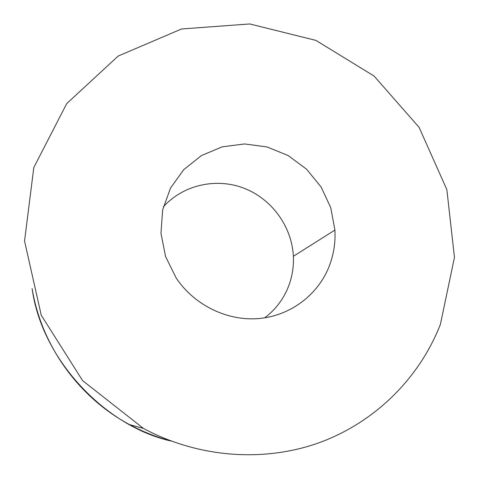 <?xml version="1.0" encoding="UTF-8"?>
<svg xmlns="http://www.w3.org/2000/svg" width="479" height="479" viewBox="0 0 479 479"><rect width="100%" height="100%" fill="white"/><g stroke="black" fill="none" stroke-linecap="round" stroke-linejoin="round"><path stroke-width="0.72" d="M32.129 288.609C41.212 345.096 78.562 397.45 129.647 424.657C142.958 431.813 156.843 437.291 171.302 441.093C105.937 426.687 41.619 359.855 32.129 288.609M163.369 206.814C183.349 184.72 216.448 177.505 244.17 188.283C271.91 199.072 291.921 226.657 293.364 256.295C293.878 267.815 291.849 278.844 287.286 289.376C282.227 300.77 274.701 310.26 264.713 317.846M328.163 268.785C316.278 296.417 288.849 316.326 257.72 318.643C226.609 320.888 194.229 304.955 176.224 278.101L165.566 256.534L160.956 233.189L162.668 209.814L170.494 188.121L183.756 169.632L201.414 155.585L222.16 146.861L244.535 143.945L267.025 146.933L288.154 155.555L306.566 169.195L321.08 186.96L330.75 207.694L334.917 230.076C335.635 243.554 333.384 256.457 328.163 268.785M440.405 324.343L439.243 327.271C418.095 379.003 375.003 422.131 319.786 442.494C264.522 462.504 198.821 458.104 143.431 428.418L82.598 380.607L41.254 315.236L24.543 240.985L33.811 167.494L66.731 103.59L118.205 56.037L181.577 28.968L249.745 23.95L315.93 40.398L374.081 76.047L419.083 127.324L446.853 189.624L454.457 257.403L440.405 324.343M143.431 428.418L129.647 424.657M334.917 230.076L293.364 256.295"/></g></svg>
